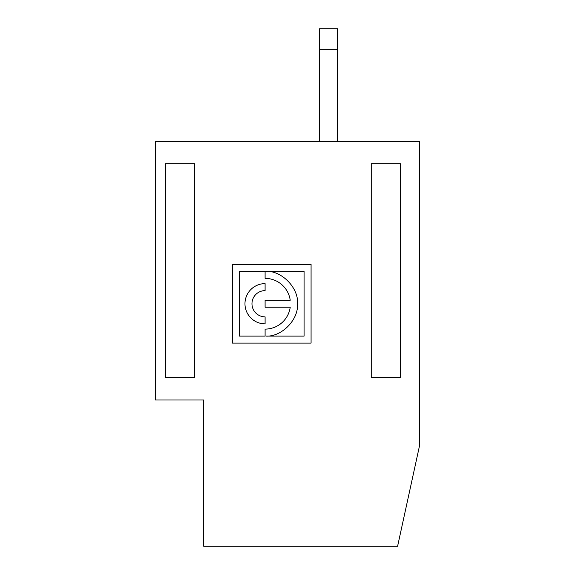 <?xml version="1.0" encoding="UTF-8"?>
<svg xmlns="http://www.w3.org/2000/svg" width="575" height="575" viewBox="0 0 575 575"><rect width="100%" height="100%" fill="white"/><g stroke="black" fill="none" stroke-linecap="round" stroke-linejoin="round"><path stroke-width="0.86" d="M239.344 336.102L265.097 336.102L265.097 329.108A25.372 25.372 0 0 0 290.224 307.237L265.097 307.237L265.097 300.243L290.224 300.243A25.372 25.372 0 0 0 265.097 278.372L265.097 271.371C281.268 269.883 299.158 288.068 297.462 304.146C298.605 319.628 281.75 337.007 265.909 336.102L304.082 336.102L304.082 271.357L239.344 271.357L239.344 336.102M265.097 290.619L265.097 283.619A20.125 20.125 0 0 0 244.972 303.737A20.125 20.125 0 0 0 265.097 323.862L265.097 316.861A13.124 13.124 0 0 1 251.972 303.737A13.124 13.124 0 0 1 265.097 290.619M337.561 28.75L337.561 49.673L319.563 49.673L319.563 28.75L337.561 28.75M400.48 163.753L400.48 377.502L371.234 377.502L371.234 163.753L400.48 163.753M337.561 49.673L337.561 141.249M203.687 399.999L203.687 546.25L397.598 546.25L419.685 445L419.685 141.249L155.315 141.249L155.315 399.999L203.687 399.999L168.813 399.999M232.343 264.363L232.343 343.095L311.075 343.095L311.075 264.363L232.343 264.363M319.563 141.249L319.563 49.673M194.688 163.753L194.688 377.502L165.435 377.502L165.435 163.753L194.688 163.753"/></g></svg>
